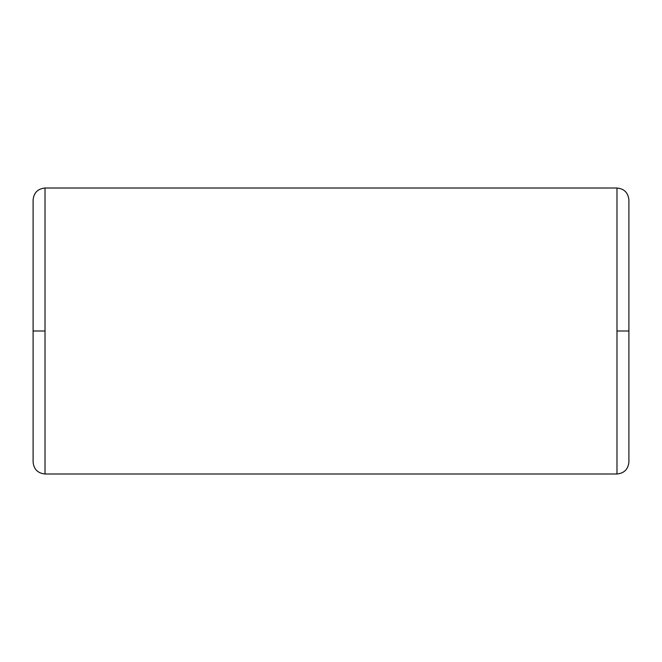 <?xml version="1.0" encoding="UTF-8"?>
<svg xmlns="http://www.w3.org/2000/svg" width="662" height="662" viewBox="0 0 662 662"><rect width="100%" height="100%" fill="white"/><g stroke="black" fill="none" stroke-linecap="round" stroke-linejoin="round"><path stroke-width="0.99" d="M45.016 473.992L45.016 331L33.1 331L33.1 462.076L33.1 331L45.016 331L45.016 473.992L616.984 473.992L616.984 331L616.984 473.992L45.016 473.992C37.808 473.256 33.836 469.284 33.1 462.076M628.9 331L628.9 462.076L628.9 331L616.984 331L616.984 188.008L45.016 188.008L45.016 331L45.016 188.008L616.984 188.008L616.984 331L628.9 331L628.9 199.924L628.9 331M33.1 331L33.1 199.924L33.1 331M616.984 473.992C624.192 473.256 628.164 469.284 628.9 462.076M616.984 188.008C624.192 188.744 628.164 192.716 628.9 199.924M45.016 188.008C37.808 188.744 33.836 192.716 33.1 199.924"/></g></svg>
